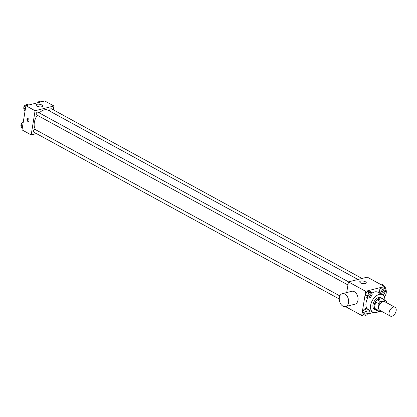 <?xml version="1.0" encoding="UTF-8"?>
<svg xmlns="http://www.w3.org/2000/svg" width="417" height="417" viewBox="0 0 417 417"><rect width="100%" height="100%" fill="white"/><g stroke="black" fill="none" stroke-linecap="round" stroke-linejoin="round"><path stroke-width="0.63" d="M396.15 310.769A4.988 3.075 -61.4 0 1 390.229 316.039A4.988 3.075 -61.4 0 1 389.916 310.191A4.988 3.075 -61.4 0 1 395.008 307.287A4.988 3.075 -61.4 0 1 396.15 310.769M390.229 316.039L379.897 310.399A4.988 3.075 -61.4 0 1 379.59 304.546A4.988 3.075 -61.4 0 1 384.677 301.647L395.008 307.287M379.017 311.556L375.571 309.675A6.437 3.972 -61.4 0 1 374.508 308.288L375.535 301.929A6.437 3.972 -61.4 0 1 377.161 299.859L382.118 298.603L385.563 300.485L380.606 301.741A6.437 3.972 -61.4 0 0 378.98 303.811L377.948 310.165A6.437 3.972 -61.4 0 0 379.017 311.556L381.07 311.035M386.507 302.643L386.627 301.877A6.437 3.972 -61.4 0 0 385.563 300.485M382.848 299.005A6.646 4.102 118.6 0 0 382.035 298.306A6.646 4.102 118.6 0 0 375.243 302.174A6.646 4.102 118.6 0 0 375.66 309.977A6.646 4.102 118.6 0 0 376.687 310.284M375.66 309.977L374.513 309.346A6.646 4.102 -61.4 0 1 374.096 301.548A6.646 4.102 -61.4 0 1 380.883 297.681L382.035 298.306M377.161 299.859L380.606 301.741M374.508 308.288L377.948 310.165M375.535 301.929L378.98 303.811M378.745 311.41A9.972 6.156 -61.4 0 1 372.918 312.265A9.972 6.156 -61.4 0 1 372.298 300.563A9.972 6.156 -61.4 0 1 382.478 294.762A9.972 6.156 -61.4 0 1 384.907 300.131M367.064 308.658A9.972 6.156 -61.4 0 1 367.789 297.905M371.756 293.318A9.972 6.156 -61.4 0 1 377.885 292.254L382.478 294.762M368.602 309.497L366.59 308.403L364.213 309.002L362.597 311.947L363.358 314.288L365.365 315.388L367.747 314.788L369.363 311.843L368.602 309.497L366.225 310.102L364.604 313.042L365.365 315.388M371.401 292.223L369.389 291.123L367.012 291.728L365.396 294.668L366.157 297.013L368.164 298.108L370.541 297.509L372.162 294.564L371.401 292.223L369.019 292.823L367.403 295.768L368.164 298.108M384.172 288.439L384.479 286.542L365.646 291.306L361.732 315.466L364.317 314.814M368.279 313.813L373.45 312.505M383.082 295.168L383.223 294.303M382.139 294.579L384.01 294.105L385.626 291.16L384.865 288.819L382.858 287.72L380.476 288.324L378.86 291.264L379.46 293.115L378.86 291.264L380.867 292.364L381.466 294.209M345.484 306.589L361.732 315.466M384.479 286.542L367.262 277.138L348.43 281.897L346.704 292.567M348.43 281.897L365.646 291.306M365.365 281.746A3.326 1.298 -170.8 0 1 366.293 282.872A3.326 1.298 -170.8 0 1 362.806 283.623A3.326 1.298 -170.8 0 1 359.73 281.809A3.326 1.298 -170.8 0 1 361.873 280.954A3.326 1.298 -170.8 0 1 365.365 281.746M342.315 293.677L351.729 291.295A6.646 4.54 75.8 0 1 356.431 293.662A6.646 4.54 75.8 0 1 357.953 300.25A6.646 4.54 75.8 0 1 354.992 304.191L345.573 306.568A6.646 4.54 75.8 0 1 339.542 301.236A6.646 4.54 75.8 0 1 342.315 293.677A6.646 4.54 75.8 0 1 347.017 296.039A6.646 4.54 75.8 0 1 348.534 302.633A6.646 4.54 75.8 0 1 345.573 306.568M384.213 296.617A6.646 4.54 -104.2 0 0 385.814 288.814A6.646 4.54 -104.2 0 0 380.075 284.133M36.018 129.948A11.634 7.178 -61.4 0 1 37.321 115.264M39.276 112.924A11.634 7.178 -61.4 0 1 48.127 110.229L357.979 279.484M362.024 278.462L51.4 108.785A1.496 0.923 118.6 0 0 49.623 110.364A1.496 0.923 118.6 0 0 49.68 111.073M339.25 298.999L33.704 132.09A1.496 0.923 -61.4 0 1 33.61 130.339A1.496 0.923 -61.4 0 1 35.137 129.468L339.855 295.919M347.94 284.936L36.498 114.816A1.496 0.923 -61.4 0 1 36.409 113.059A1.496 0.923 -61.4 0 1 37.937 112.189L348.555 281.866M53.303 109.822L53.923 105.975L35.091 110.734L31.176 134.9L36.42 133.576M53.923 105.975L44.744 100.961L25.911 105.72L21.997 129.885L31.176 134.9M25.911 105.72L35.091 110.734M41.695 104.938A3.326 1.298 -170.8 0 1 42.623 106.064A3.326 1.298 -170.8 0 1 39.135 106.815A3.326 1.298 -170.8 0 1 36.06 105.001A3.326 1.298 -170.8 0 1 38.202 104.146A3.326 1.298 -170.8 0 1 41.695 104.938M28.976 120.544A1.454 0.996 75.8 0 1 28.325 121.404A1.454 0.996 75.8 0 1 27.006 120.242A1.454 0.996 75.8 0 1 27.616 118.584A1.454 0.996 75.8 0 1 28.643 119.106A1.454 0.996 75.8 0 1 28.976 120.544M28.606 121.264A1.454 0.996 75.8 0 1 27.6 120.091A1.454 0.996 75.8 0 1 27.929 118.579M42.159 101.612L41.111 101.039L38.729 101.644L38.197 102.613M38.729 101.644L39.777 102.217M37.629 102.759A1.496 0.923 -61.4 0 1 38.531 102.009M28.69 105.016L27.642 104.443L25.265 105.048L23.649 107.987L24.41 110.333L25.103 110.708M23.649 107.987L25.39 108.941M25.265 105.048L26.313 105.616M23.842 107.638A1.496 0.923 -61.4 0 1 25.067 105.412M23.253 122.124L22.466 122.322L20.85 125.267L21.611 127.607L22.304 127.988M20.85 125.267L22.591 126.215M22.466 122.322L23.159 122.702M21.043 124.918A1.496 0.923 -61.4 0 1 22.268 122.687M384.865 288.819L382.488 289.419L380.867 292.364M382.53 293.073L382.54 293.078A1.496 0.923 -61.4 0 1 382.446 291.327A1.496 0.923 -61.4 0 1 383.974 290.456A1.496 0.923 -61.4 0 1 384.318 291.499A1.496 0.923 -61.4 0 1 382.54 293.078A1.496 0.923 -61.4 0 1 382.53 293.073A1.496 0.923 -61.4 0 1 382.436 291.321A1.496 0.923 -61.4 0 1 383.963 290.451A1.496 0.923 -61.4 0 1 383.968 290.451M382.858 287.72L380.476 288.324L382.488 289.419M380.476 288.324L378.86 291.264M369.066 296.477L369.076 296.482A1.496 0.923 -61.4 0 1 369.066 296.477A1.496 0.923 -61.4 0 1 368.972 294.725A1.496 0.923 -61.4 0 1 370.499 293.855A1.496 0.923 -61.4 0 1 370.504 293.855A1.496 0.923 -61.4 0 1 370.849 294.902A1.496 0.923 -61.4 0 1 369.076 296.482A1.496 0.923 -61.4 0 1 368.982 294.73A1.496 0.923 -61.4 0 1 370.51 293.86L370.51 293.86M369.389 291.123L367.012 291.728L365.396 294.668L367.403 295.768M365.396 294.668L366.157 297.013M367.012 291.728L369.019 292.823M378.662 311.468L378.834 311.984L381.326 311.176M378.302 311.692L378.834 311.984M366.267 313.756L366.277 313.761A1.496 0.923 -61.4 0 1 366.267 313.756A1.496 0.923 -61.4 0 1 366.173 311.999A1.496 0.923 -61.4 0 1 367.7 311.129A1.496 0.923 -61.4 0 1 367.705 311.134A1.496 0.923 -61.4 0 1 368.055 312.182A1.496 0.923 -61.4 0 1 366.277 313.761A1.496 0.923 -61.4 0 1 366.183 312.005A1.496 0.923 -61.4 0 1 367.711 311.134L367.7 311.129M366.59 308.403L364.213 309.002L362.597 311.947L364.604 313.042M362.597 311.947L363.358 314.288M364.213 309.002L366.225 310.102M368.764 309.998L372.918 312.265"/></g></svg>
